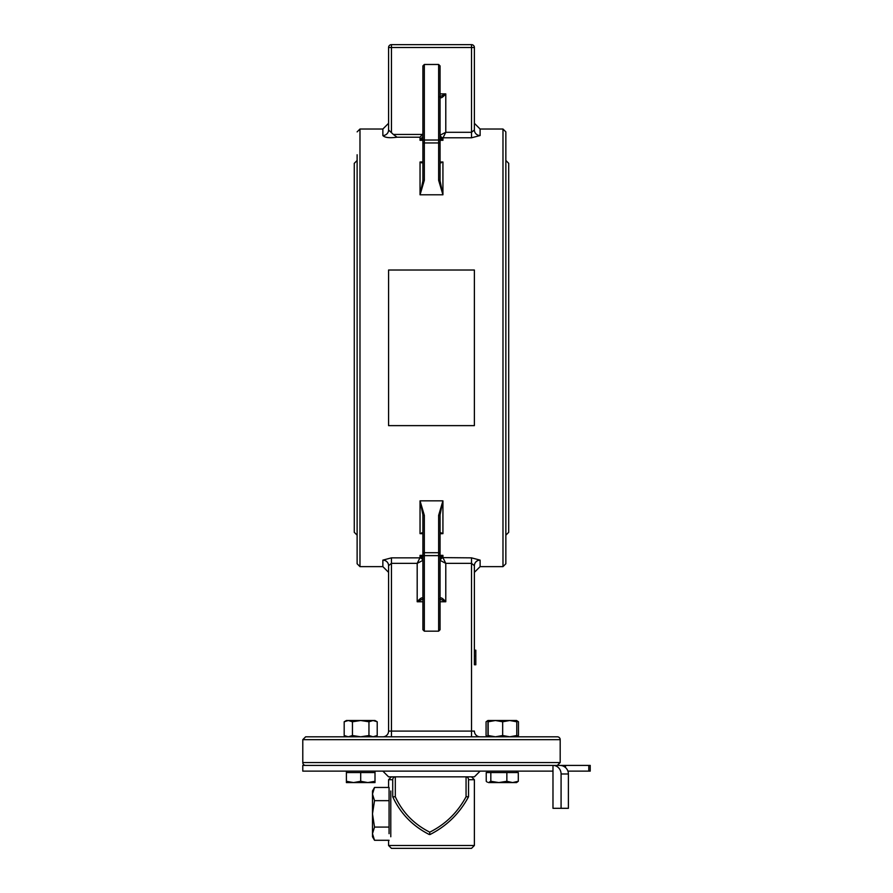 <?xml version="1.0" encoding="UTF-8"?>
<svg xmlns="http://www.w3.org/2000/svg" width="893" height="893" viewBox="0 0 893 893"><rect width="100%" height="100%" fill="white"/><g stroke="black" fill="none" stroke-linecap="round" stroke-linejoin="round"><path stroke-width="1.34" d="M440.07 533.646L442.928 533.646L440.059 533.78L442.928 533.646L442.928 500.85L438.63 515.384L438.63 631.172L440.059 629.744L440.059 514.87L442.928 500.85L440.059 514.87L438.63 515.384M440.059 559.386L442.928 555.357L440.059 556.64M474.384 650.171L475.813 650.171L475.813 664.772L474.384 664.772L474.384 565.671L474.384 572.346L480.11 566.631L480.11 560.123L471.526 557.857L442.928 557.623A2.858 2.746 0 0 0 440.059 560.369L445.786 563.349L443.04 557.857A2.858 2.646 -45 0 0 440.294 560.603M422.902 556.64L420.045 555.357L422.902 559.386M420.257 533.579L422.411 533.221L422.902 533.78L420.179 533.545M440.059 556.361A1.429 0.726 180 0 0 438.63 555.625L424.331 555.625L424.331 515.384L420.045 500.85L422.902 514.87L422.902 629.744L424.331 631.172L424.331 555.625A1.429 0.726 180 0 0 422.902 556.361M422.902 560.369A2.858 2.746 0 0 0 420.045 557.623L417.187 563.349L422.902 560.369M423.74 598.89L422.902 598.556C422.322 597.004 420.424 598.064 417.187 601.748L422.902 599.058M424.331 515.384L422.902 514.87L420.045 500.85L420.045 533.646L422.902 533.646M440.059 599.058L445.786 601.748C442.548 598.064 440.64 597.004 440.059 598.556C440.64 597.004 442.548 598.064 445.786 601.748L440.059 601.748M442.638 533.556L440.55 533.221M440.874 532.741L442.727 533.501M421.719 532.775L422.791 533.221M422.902 161.756L422.902 132.008L422.902 136.305L420.045 140.301L422.902 139.007M421.719 162.872L420.179 162.113M420.793 192.363L421.697 189.082M441.655 95.953L445.786 93.899L443.028 96.5M424.331 64.475L422.902 65.903L422.902 139.297A1.429 0.726 0 0 0 424.331 140.022L424.331 64.475L438.63 64.475L438.63 180.263L440.059 180.777L441.209 188.814M441.242 162.872L440.171 162.437M422.902 162.001L420.045 162.001L422.902 161.879L420.045 162.001L420.045 194.797L424.331 180.263L424.331 140.022L438.63 140.022A1.429 0.726 0 0 0 440.059 139.297L440.059 65.903L438.63 64.475M422.679 560.603A2.858 2.646 45 0 0 419.933 557.857L391.447 557.857L382.863 560.123L382.863 566.631L359.979 566.631L359.979 129.027L382.863 129.027L382.863 135.535C384.771 137.645 389.504 138.203 397.05 137.209L420.045 137.209L422.902 133.671M422.902 139.297L422.902 180.777L420.045 194.797L442.928 194.797L440.059 180.777L440.059 139.297M422.902 180.777L424.331 180.263M439.233 96.757L440.059 97.091C440.64 98.643 442.548 97.583 445.786 93.899L440.059 96.589M438.63 180.263L442.928 194.797L442.928 162.001L440.07 162.001M440.059 139.007L442.928 140.301L440.059 136.261M440.294 135.044L440.059 135.278A2.858 2.746 180 0 0 442.928 138.024L445.786 132.298L440.294 135.044A2.858 2.646 -135 0 0 443.04 137.79L471.526 137.79L480.11 135.535A5.715 5.548 0 0 1 474.384 129.976L471.526 132.298L474.384 129.976L474.384 123.301L480.11 129.027L502.982 129.027L502.982 566.631L505.851 563.762L505.851 131.885L502.982 129.027M422.802 134.452L393.344 134.452L388.578 129.976L388.578 47.508L388.578 129.976A5.715 5.548 180 0 1 382.863 135.535M393.344 134.452L397.05 137.209M388.578 47.508L391.447 47.508L391.447 44.65A2.858 2.858 0 0 0 388.578 47.508A2.858 2.858 0 0 1 391.447 44.65L471.526 44.65L471.526 47.508L474.384 47.508A2.858 2.858 0 0 0 471.526 44.65A2.858 2.858 0 0 1 474.384 47.508L474.384 129.976M382.863 560.123A5.715 5.548 180 0 1 388.578 565.671L391.447 563.349L388.578 565.671L388.578 572.346L382.863 566.631M388.578 565.671L388.578 731.088L388.578 565.671M480.11 560.123A5.715 5.548 0 0 0 474.384 565.671L471.526 563.349L471.526 731.088L391.447 731.088L391.447 563.349L417.187 563.349L417.187 601.748L422.902 601.748M474.384 664.772L474.384 565.671M480.11 736.803A5.715 5.715 0 0 1 474.384 731.088L471.526 731.088L471.526 736.803M388.578 731.088A5.715 5.715 0 0 1 382.863 736.803A5.715 5.715 0 0 0 388.578 731.088L391.447 731.088L391.447 736.803M557.332 736.803L305.64 736.803L302.783 739.661L560.19 739.661A2.858 2.858 0 0 0 557.332 736.803M475.813 651.488L474.384 651.488M388.578 270.021L474.384 270.021L474.384 425.626L388.578 425.626L388.578 270.021M354.264 493.695L354.264 347.824M357.122 160.483L354.264 163.341L354.264 532.306L357.122 535.164M505.851 535.164L508.709 532.306L508.709 163.341L505.851 160.483M357.122 154.768L357.122 563.762L359.979 566.631M505.851 540.89L505.851 563.762M552.979 765.401L302.783 765.401L302.783 771.128L552.979 771.128L552.979 765.401A8.584 8.104 90 0 1 561.083 773.985L568.394 773.985A8.584 8.562 -90 0 0 559.833 765.401L552.979 765.401L557.332 765.401L560.19 762.544L302.783 762.544L302.783 739.661M305.64 765.401A2.858 2.858 0 0 1 302.783 762.544M382.863 771.128L388.578 776.843L474.384 776.843L480.11 771.128M588.788 765.401L588.788 771.128L590.217 771.128L590.217 765.401L558.638 765.401M588.788 771.128L567.903 771.128M561.083 773.985L561.083 808.31L552.979 808.31L552.979 771.128M568.394 773.985L568.394 808.31L561.083 808.31M474.384 845.492L388.578 845.492L391.447 848.35L471.526 848.35L474.384 845.492L474.384 779.712L471.526 776.843M429.656 834.509L429.767 832.164C414.084 824.295 402.598 812.485 395.309 796.757L392.719 796.757C400.444 813.456 412.622 826.036 429.254 834.509L430.035 834.509C446.746 826.036 459.571 813.456 468.535 796.757L466.057 796.757C457.607 812.485 445.507 824.295 429.767 832.164M392.719 796.757L392.719 779.712A2.858 2.579 -90 0 1 395.309 776.843L395.309 796.757M466.057 796.757L466.057 776.843A2.858 2.467 90 0 1 468.535 779.712L468.535 796.757M390.788 809.415L390.788 818.334M374.524 840.291L372.481 836.752L372.481 833.694L374.524 840.291L389.069 840.291M374.524 787.459L372.481 794.056L372.481 790.997L374.524 787.459L389.069 787.459L389.069 827.085L374.524 827.085L372.481 833.694L372.481 813.869L374.524 827.085M374.524 800.664L372.481 813.869L372.481 794.056L374.524 800.664L389.069 800.664M389.069 827.085L389.069 833.694M390.788 790.997L390.788 836.752M488.538 782.569L490.826 781.286L498.841 782.569L488.538 782.569M506.856 781.286L512.582 782.569L498.841 782.569L506.856 781.286L506.856 772.557L518.297 772.557L518.297 781.286L516.567 782.569L512.582 782.569L518.297 781.286M490.826 781.286L490.826 772.557L486.238 772.557L486.238 781.286L487.377 782.223M490.826 772.557L506.856 772.557M498.841 782.569L495.124 782.569M353.55 782.569L346.395 782.569L346.395 781.286L353.55 782.569L360.694 781.286L367.849 782.569L375.004 781.286L375.004 782.569L346.395 782.569M360.694 781.286L360.694 772.557L346.395 772.557L346.395 781.286M360.694 772.557L375.004 772.557L375.004 781.286M487.913 720.629L486.071 721.778L486.071 735.531L487.913 736.669M516.701 736.2L518.465 735.531L516.578 736.803M516.578 720.506L516.768 721.778L509.724 720.506L502.67 721.778L495.425 720.506L488.17 721.778L487.969 720.506L516.578 720.506L518.465 721.778L516.701 721.109M518.465 721.778L518.465 735.531M346.395 720.506L344.185 721.778L346.395 720.506L348.315 720.506L344.185 721.778L344.185 735.531L348.315 736.803L352.445 735.531L360.694 736.803L368.954 735.531L373.084 736.803L377.214 735.531L377.214 721.778L373.084 720.506L375.004 720.506L377.214 721.778L375.004 720.506M368.954 721.778L360.694 720.506L373.084 720.506L368.954 721.778L368.954 735.531M352.445 721.778L348.315 720.506L360.694 720.506L352.445 721.778L352.445 735.531M487.165 720.964L487.969 720.506L487.969 736.803L488.17 735.531L495.425 736.803L502.67 735.531L509.724 736.803L516.768 735.531L516.567 736.803M487.969 736.803L487.165 736.334M516.768 721.778L516.768 735.531M502.67 721.778L502.67 735.531M488.17 721.778L488.17 735.531M442.928 557.623L442.928 555.357L440.059 555.357M422.902 555.357L420.045 555.357L420.045 557.623M440.059 553.437A1.429 0.726 180 0 0 438.63 552.7L424.331 552.7A1.429 0.726 180 0 0 422.902 553.437M445.786 601.748L445.786 563.349L471.526 563.349L471.526 557.857M442.928 138.024L442.928 140.301L442.928 138.024M420.045 137.209L420.045 140.301L422.902 140.301M422.902 142.221A1.429 0.726 0 0 0 424.331 142.947L438.63 142.947A1.429 0.726 0 0 0 440.059 142.221M391.447 132.298L391.447 47.508L471.526 47.508L471.526 132.298L445.786 132.298L445.786 93.899L440.059 93.899M471.526 137.79L471.526 132.298M480.11 135.535L480.11 129.027M391.447 557.857L391.447 563.349M475.813 655.853L474.384 655.853M440.059 140.301L442.928 140.301M442.928 500.85L420.045 500.85M565.537 767.589L565.537 765.401M468.535 779.712L474.384 779.712M391.447 776.843L388.578 779.712L392.719 779.712M424.331 631.172L438.63 631.172M440.059 598.556L439.233 598.89M382.863 129.027L388.578 123.301M480.11 566.631L502.982 566.631M359.979 129.027L357.122 131.885M560.19 762.544L560.19 739.661M388.578 779.712L388.578 787.459M388.578 840.291L388.578 845.492M516.567 772.557L516.567 771.128M487.969 772.557L487.969 771.128L487.969 772.557M375.004 772.557L375.004 771.128L375.004 772.557M346.395 772.557L346.395 771.128M346.395 736.803L344.185 735.531L346.395 736.803M375.004 736.803L377.214 735.531"/></g></svg>
